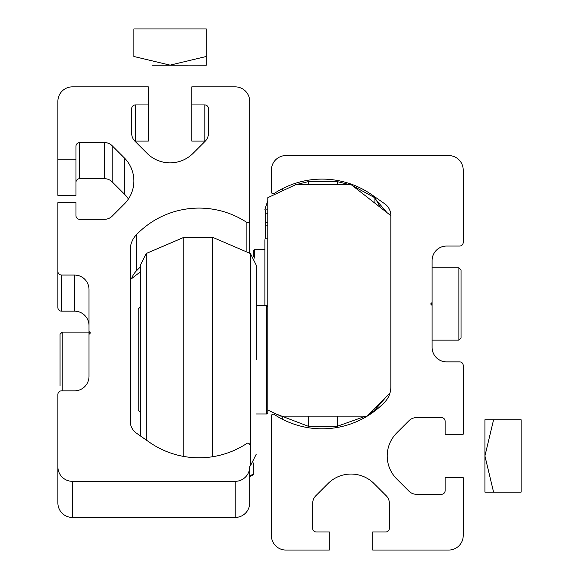 <?xml version="1.0" encoding="UTF-8"?>
<svg xmlns="http://www.w3.org/2000/svg" width="579" height="579" viewBox="0 0 579 579"><rect width="100%" height="100%" fill="white"/><g stroke="black" fill="none" stroke-linecap="round" stroke-linejoin="round"><path stroke-width="0.87" d="M371.892 194.812L384.659 203.75A14.475 14.475 0 0 1 390.832 215.612L390.832 387.011A21.712 21.712 0 0 1 384.803 402.029A86.857 86.857 0 0 1 274.214 414.441A1.809 1.809 0 0 0 271.406 415.946L271.406 535.575A14.475 14.475 0 0 0 285.881 550.05L329.306 550.05L329.306 531.956L316.279 531.956A3.619 3.619 0 0 1 312.66 528.337L312.66 503.419A10.856 10.856 0 0 1 315.844 495.74L327.989 483.588A32.569 32.569 0 0 1 374.056 483.588L386.207 495.74A10.856 10.856 0 0 1 389.385 503.419L389.385 528.337A3.619 3.619 0 0 1 385.766 531.956L372.738 531.956L372.738 550.05L448.739 550.05A14.475 14.475 0 0 0 463.214 535.575L463.214 477.668L445.121 477.668L445.121 490.695A3.619 3.619 0 0 1 441.495 494.314L416.583 494.314A10.856 10.856 0 0 1 408.904 491.137L396.753 478.985A32.569 32.569 0 0 1 396.753 432.926L408.904 420.774A10.856 10.856 0 0 1 416.583 417.597L441.495 417.597A3.619 3.619 0 0 1 445.121 421.215L445.121 434.243L463.214 434.243L463.214 365.479A3.619 3.619 0 0 0 459.596 361.861L446.568 361.861A14.475 14.475 0 0 1 432.086 347.386L432.086 305.408L430.638 303.961L432.086 302.513L432.086 260.528A14.475 14.475 0 0 1 446.568 246.053L459.596 246.053A3.619 3.619 0 0 0 463.214 242.435L463.214 170.052A14.475 14.475 0 0 0 448.739 155.577L285.881 155.577A14.475 14.475 0 0 0 271.406 170.052L271.406 191.967A1.809 1.809 0 0 0 274.214 193.48A86.857 86.857 0 0 1 371.892 194.812L386.852 212.522M390.832 215.634L351.026 184.527L296.014 184.527L267.788 197.692L267.788 410.07L280.815 416.149L366.948 416.149L389.949 393.148M267.788 209.866L265.616 209.866L265.616 238.816L267.788 238.816M265.616 225.824L267.788 225.824M265.616 222.481L267.788 222.481M265.616 213.202L267.788 213.202M256.207 359.689L256.207 265.102L256.207 359.689M146.19 439.982L146.19 253.522L183.825 237.368L212.775 237.368L212.775 456.708M183.825 237.368L183.825 456.462M146.19 253.522L140.4 265.102L140.4 435.922M267.788 410.07L267.788 412.892L266.702 413.978L266.702 305.408L256.207 305.408M140.4 306.856L138.229 309.027L138.229 410.359L140.4 412.53M461.043 269.937L461.043 337.977L461.043 321.511L461.043 337.977L458.872 340.148L458.872 267.766L461.043 269.937L461.043 312.732M432.086 305.408L432.086 302.513M282.262 190.455L282.262 188.761M386.048 397.042L372.738 412.501A86.857 86.857 0 0 1 282.262 419.153L282.262 417.459M484.927 492.143L484.927 419.768L521.114 419.768L521.114 492.143L484.927 492.143M493.583 492.143L484.927 455.955L493.583 419.768M72.361 481.323A14.475 14.475 180 0 1 57.886 466.848L57.886 502.963A14.475 14.475 180 0 0 72.361 517.438L72.361 481.323L235.212 481.323A14.475 14.475 180 0 0 249.694 466.848L249.694 481.055M249.694 466.848L249.694 502.963A14.475 14.475 180 0 1 235.212 517.438L72.361 517.438M249.694 252.987L249.694 220.954A1.809 1.809 180 0 1 246.886 222.466A86.857 86.857 -0 0 0 136.297 234.871A21.712 21.712 180 0 0 130.261 249.889L130.261 421.295A14.475 14.475 180 0 0 136.434 433.15L149.208 442.095A86.857 86.857 180 0 0 246.886 443.427A1.809 1.809 180 0 1 249.694 444.933M131.52 278.723A21.712 21.712 180 0 1 136.297 270.986L136.297 234.871M140.4 266.977A86.857 86.857 -0 0 0 136.297 270.986M249.694 220.954L249.694 101.332A14.475 14.475 -0 0 0 235.212 86.857L191.787 86.857L191.787 104.951L204.814 104.951A3.619 3.619 -0 0 1 208.433 108.57L208.433 133.488A10.856 10.856 -0 0 1 205.256 141.16L193.104 153.312A32.569 32.569 180 0 1 147.044 153.312L134.893 141.16A10.856 10.856 180 0 1 131.708 133.488L131.708 108.57L131.708 133.488M205.313 141.102A3.619 3.619 -0 0 0 204.814 141.066L191.787 141.066L191.787 104.951M134.827 141.102A3.619 3.619 180 0 1 135.327 141.066L135.327 104.951A3.619 3.619 180 0 0 131.708 108.57M135.327 141.066L148.362 141.066L148.362 104.951L135.327 104.951M57.886 159.232L75.979 159.232L75.979 195.347L57.886 195.347L57.886 101.332A14.475 14.475 180 0 1 72.361 86.857L148.362 86.857L148.362 104.951M75.979 159.232L75.979 146.205A3.619 3.619 -0 0 1 79.598 142.586L104.517 142.586A10.856 10.856 -0 0 1 112.196 145.763L124.34 157.915A32.569 32.569 180 0 1 124.34 203.982L112.196 216.126A10.856 10.856 180 0 1 104.517 219.311L79.598 219.311A3.619 3.619 180 0 1 75.979 215.692L75.979 202.664L57.886 202.664L57.886 271.421A3.619 3.619 -0 0 0 61.504 275.039L74.532 275.039A14.475 14.475 -0 0 1 89.007 289.514L89.007 331.499L90.454 332.947L89.007 334.394L89.007 331.499M128.415 199.01A32.569 32.569 180 0 0 124.34 194.03L112.196 181.886A10.856 10.856 -0 0 0 104.517 178.701L79.598 178.701A3.619 3.619 -0 0 0 75.979 182.32M89.007 325.637A14.475 14.475 -0 0 0 74.532 311.162L61.504 311.162A3.619 3.619 -0 0 1 57.886 307.543L57.886 271.421M57.886 466.848L57.886 394.465A3.619 3.619 180 0 1 61.504 390.847L74.532 390.847A14.475 14.475 180 0 0 89.007 376.372L89.007 332.093L62.228 332.093L62.228 390.847M253.312 462.961L253.312 474.831L249.694 476.517M130.261 279.708L140.4 271.79M253.312 474.143L249.694 475.837M264.892 305.408L264.892 239.72M365.718 416.149L337.267 426.282L308.317 426.282L308.317 416.149M337.267 426.282L337.267 416.149M337.267 184.527L337.267 181.632L308.317 181.632L296.39 184.527M308.317 184.527L308.317 181.632M253.312 256.417L253.312 250.758L254.398 249.672L254.398 258.096M60.057 334.445L60.057 385.838M60.057 377.095L60.057 350.736M187.871 65.232L152.277 65.232L187.871 65.232M170.074 65.138L206.262 65.232L170.074 65.138L206.262 56.489L206.262 28.95L133.879 28.95L133.879 56.489L170.074 65.138M206.262 56.489L206.262 65.232M206.262 62.163L206.262 56.67M212.775 237.368L250.417 253.522L250.417 465.856L256.207 454.276M235.212 517.438L235.212 481.323M246.886 251.011L246.886 222.466M204.814 141.066L204.814 104.951M79.598 178.701L79.598 142.586M104.517 178.701L104.517 142.586M112.196 181.886L112.196 145.763M124.34 194.03L124.34 157.915M61.504 311.162L61.504 275.039M74.532 311.162L74.532 275.039M368.758 414.34L374.91 410.12L374.91 408.188M374.91 203.193L374.91 197.794L380.591 207.637M249.694 466.392L250.417 465.856M250.417 253.522L256.207 265.102M256.207 413.978L266.702 413.978M267.788 306.494L266.702 305.408M432.086 267.766L458.872 267.766M458.872 340.148L432.086 340.148L458.872 340.148L461.043 337.977M308.317 426.282L276.538 414.151M374.91 410.12L379.947 403.143M374.91 197.794L352.437 185.635M349.195 184.527L337.267 181.632M295.124 184.947L277.515 193.154M267.788 200.689L264.892 209.374M264.892 249.672L254.398 249.672M62.228 332.093L60.057 334.264"/></g></svg>
